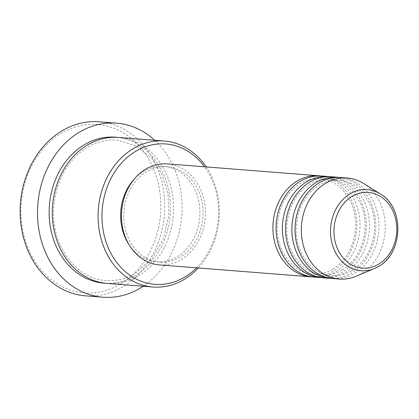 <?xml version="1.0" encoding="UTF-8"?>
<svg xmlns="http://www.w3.org/2000/svg" width="419" height="419" viewBox="0 0 419 419"><rect width="100%" height="100%" fill="white"/><g stroke="black" fill="none" stroke-linecap="round" stroke-linejoin="round"><path stroke-width="0.31" stroke-dasharray="2.1 1.57" d="M320.446 175.938A50.683 41.921 -85.5 0 1 356.401 217.21A50.683 41.921 -85.5 0 1 332.555 271.591A50.683 41.921 -85.5 0 1 312.511 276.922M322.028 176.027A50.683 41.921 -85.5 0 1 359.429 216.518A50.683 41.921 -85.5 0 1 335.708 271.837A50.683 41.921 -85.5 0 1 314.082 277.079M329.915 176.682A50.683 41.921 -85.5 0 1 365.871 217.953A50.683 41.921 -85.5 0 1 342.019 272.334A50.683 41.921 -85.5 0 1 321.975 277.666M331.492 176.771A50.683 41.921 -85.5 0 1 368.898 217.262A50.683 41.921 -85.5 0 1 345.177 272.58A50.683 41.921 -85.5 0 1 323.552 277.823M339.38 177.426A50.683 41.921 -85.5 0 1 375.335 218.697A50.683 41.921 -85.5 0 1 351.489 273.078A50.683 41.921 -85.5 0 1 331.439 278.41M340.961 177.515A50.683 41.921 -85.5 0 1 378.362 218.011A50.683 41.921 -85.5 0 1 354.642 273.324A50.683 41.921 -85.5 0 1 333.016 278.567M120.279 284.166A84.47 69.863 -85.5 0 1 27.376 246.456A84.47 69.863 -85.5 0 1 61.431 133.226A84.47 69.863 -85.5 0 1 154.328 170.936A84.47 69.863 -85.5 0 1 120.279 284.166M85.591 295.835A87.288 72.194 94.5 0 0 122.835 286.806A87.288 72.194 94.5 0 0 163.688 191.535A87.288 72.194 94.5 0 0 99.272 121.798M118.682 137.448A73.21 60.551 -85.5 0 1 172.707 195.935A73.21 60.551 -85.5 0 1 138.443 275.838A73.21 60.551 -85.5 0 1 107.206 283.412M167.406 163.871A50.683 41.921 -85.5 0 1 204.807 204.367A50.683 41.921 -85.5 0 1 181.087 259.68A50.683 41.921 -85.5 0 1 159.461 264.928M180.107 257.166A47.866 39.59 -85.5 0 1 159.681 262.121A47.866 39.59 -85.5 0 1 124.354 223.877A47.866 39.59 -85.5 0 1 146.76 171.633A47.866 39.59 -85.5 0 1 167.181 166.678A47.866 39.59 -85.5 0 1 202.508 204.922A47.866 39.59 -85.5 0 1 180.107 257.166M134.578 178.683A47.866 39.59 -85.5 0 1 143.602 171.387A47.866 39.59 -85.5 0 1 164.028 166.432A47.866 39.59 -85.5 0 1 199.355 204.676A47.866 39.59 -85.5 0 1 176.949 256.915A47.866 39.59 -85.5 0 1 156.523 261.87A47.866 39.59 -85.5 0 1 129.351 245.173M363.425 183.402A50.683 41.921 -85.5 0 1 385.255 228.701A50.683 41.921 -85.5 0 1 360.953 273.822A50.683 41.921 -85.5 0 1 356.129 276.268M154.716 140.281A87.288 72.194 -85.5 0 1 143.246 286.245M206.227 166.924A73.21 60.551 -85.5 0 1 198.287 267.977M196.584 267.846A70.392 58.22 94.5 0 0 204.53 166.788M117.1 137.348A73.21 60.551 -85.5 0 1 169.679 196.626A73.21 60.551 -85.5 0 1 135.29 275.592A73.21 60.551 -85.5 0 1 105.63 283.265M380.373 193.955A40.68 33.646 -85.5 0 1 397.893 230.309A40.68 33.646 -85.5 0 1 378.388 266.526M332.691 269.291C345.837 260.88 353.416 247.713 355.438 229.78C356.192 220.038 354.704 210.94 350.97 202.482L343.978 191.357C337.285 183.732 329.365 179.521 320.231 178.709C313.312 178.195 306.656 179.814 300.261 183.569C286.921 192.132 279.321 205.535 277.467 223.767C275.105 249.368 292.3 273.277 312.726 274.152C319.645 274.665 326.301 273.047 332.691 269.291M342.161 270.035C355.302 261.624 362.885 248.457 364.902 230.523C365.661 220.782 364.174 211.684 360.434 203.225L353.447 192.101C346.749 184.475 338.835 180.264 329.695 179.452C322.777 178.939 316.125 180.558 309.73 184.313C296.385 192.876 288.785 206.279 286.931 224.511C284.574 250.112 301.769 274.021 322.195 274.895C329.109 275.409 335.766 273.79 342.161 270.035M351.625 270.779C364.771 262.367 372.35 249.2 374.371 231.272C375.125 221.525 373.638 212.428 369.904 203.969L362.912 192.845C356.218 185.224 348.299 181.008 339.165 180.201C332.246 179.683 325.589 181.307 319.194 185.057C305.854 193.62 298.255 207.023 296.401 225.254C294.038 250.855 311.233 274.764 331.659 275.639C338.578 276.152 345.235 274.534 351.625 270.779M135.426 273.293L152.411 258.235L163.635 238.359L168.888 215.251L167.993 193.987L161.891 174.246L152.039 158.827L135.845 145.707L116.88 140.129C106.615 139.37 96.752 141.769 87.304 147.32C67.642 159.958 56.46 179.641 53.763 206.368C50.301 243.874 75.509 279.127 105.85 280.484C116.115 281.238 125.978 278.845 135.426 273.293M159.681 262.121L156.523 261.87M167.181 166.678L164.028 166.432"/><path stroke-width="0.63" d="M312.511 276.922A50.683 41.921 -85.5 0 1 310.929 276.833A50.683 41.921 -85.5 0 1 273.523 236.342A50.683 41.921 -85.5 0 1 297.244 181.024A50.683 41.921 -85.5 0 1 318.869 175.781A50.683 41.921 -85.5 0 1 320.446 175.938M321.975 277.666A50.683 41.921 -85.5 0 1 320.394 277.577L314.082 277.079A50.683 41.921 -85.5 0 1 276.681 236.588A50.683 41.921 -85.5 0 1 300.402 181.27A50.683 41.921 -85.5 0 1 322.028 176.027L328.339 176.525A50.683 41.921 -85.5 0 1 329.915 176.682M320.394 277.577A50.683 41.921 -85.5 0 1 282.993 237.086A50.683 41.921 -85.5 0 1 306.713 181.767A50.683 41.921 -85.5 0 1 328.339 176.525M331.439 278.41A50.683 41.921 -85.5 0 1 329.863 278.321L323.552 277.823A50.683 41.921 -85.5 0 1 286.146 237.332A50.683 41.921 -85.5 0 1 309.866 182.019A50.683 41.921 -85.5 0 1 331.492 176.771L337.803 177.268A50.683 41.921 -85.5 0 1 339.38 177.426M329.863 278.321A50.683 41.921 -85.5 0 1 292.457 237.83A50.683 41.921 -85.5 0 1 316.177 182.511A50.683 41.921 -85.5 0 1 337.803 177.268M378.388 266.526A40.68 33.646 -85.5 0 1 374.513 268.49L356.129 276.268A50.683 41.921 -85.5 0 1 339.327 279.064L333.016 278.567A50.683 41.921 -85.5 0 1 295.615 238.076A50.683 41.921 -85.5 0 1 319.336 182.763A50.683 41.921 -85.5 0 1 340.961 177.515L347.272 178.012A50.683 41.921 -85.5 0 1 363.425 183.402L380.373 193.955A40.68 33.646 -85.5 0 0 350.048 193.84A40.68 33.646 -85.5 0 0 332.833 246.089A40.68 33.646 -85.5 0 0 374.513 268.49L378.472 266.484C403.277 253.375 404.539 207.316 380.373 193.955M204.53 166.788A70.392 58.22 94.5 0 0 135.756 151.259A70.392 58.22 94.5 0 0 107.379 245.618A70.392 58.22 94.5 0 0 184.795 277.043A70.392 58.22 94.5 0 0 196.584 267.846M198.287 267.977A73.21 60.551 -85.5 0 1 184.198 279.436A73.21 60.551 -85.5 0 1 152.961 287.01A73.21 60.551 -85.5 0 1 98.936 228.523A73.21 60.551 -85.5 0 1 133.195 148.619A73.21 60.551 -85.5 0 1 164.437 141.046A73.21 60.551 -85.5 0 1 206.227 166.924M116.629 123.165L99.272 121.798A87.288 72.194 94.5 0 0 62.028 130.833A87.288 72.194 94.5 0 0 21.175 226.098A87.288 72.194 94.5 0 0 85.591 295.835L102.948 297.202A87.288 72.194 -85.5 0 1 38.527 227.465A87.288 72.194 -85.5 0 1 79.38 132.195A87.288 72.194 -85.5 0 1 116.629 123.165A87.288 72.194 -85.5 0 1 154.716 140.281M152.961 287.01L107.206 283.412A73.21 60.551 -85.5 0 1 53.176 224.924A73.21 60.551 -85.5 0 1 87.44 145.021A73.21 60.551 -85.5 0 1 118.682 137.448L164.437 141.046M310.929 276.833L159.461 264.928A50.683 41.921 -85.5 0 1 122.055 224.432A50.683 41.921 -85.5 0 1 145.775 169.119A50.683 41.921 -85.5 0 1 167.406 163.871L318.869 175.781M129.351 245.173A47.866 39.59 -85.5 0 1 134.578 178.683M143.246 286.245A87.288 72.194 -85.5 0 1 140.192 288.167A87.288 72.194 -85.5 0 1 102.948 297.202M339.327 279.064A50.683 41.921 -85.5 0 1 301.926 238.573A50.683 41.921 -85.5 0 1 325.647 183.255A50.683 41.921 -85.5 0 1 347.272 178.012M352.164 196.359A37.961 31.394 94.5 0 0 336.866 247.241A37.961 31.394 94.5 0 0 378.614 264.19A37.961 31.394 94.5 0 0 393.912 213.308A37.961 31.394 94.5 0 0 352.164 196.359M105.63 283.265A73.21 60.551 -85.5 0 1 50.16 225.611A73.21 60.551 -85.5 0 1 84.287 144.775A73.21 60.551 -85.5 0 1 117.1 137.348"/></g></svg>
